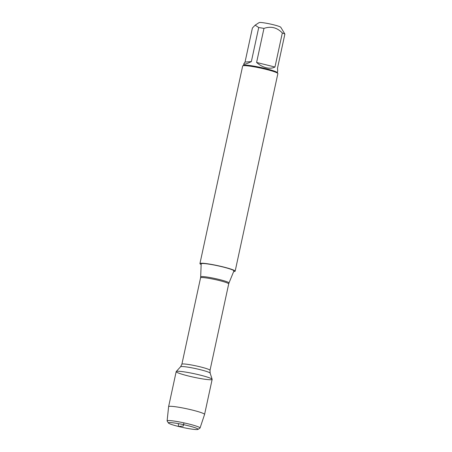 <?xml version="1.0" encoding="UTF-8"?>
<svg xmlns="http://www.w3.org/2000/svg" width="452" height="452" viewBox="0 0 452 452"><rect width="100%" height="100%" fill="white"/><g stroke="black" fill="none" stroke-linecap="round" stroke-linejoin="round"><path stroke-width="0.68" d="M233.91 270.94A16.752 1.605 -167.8 0 0 222.876 266.962A16.752 1.605 -167.8 0 0 201.174 263.861L200.682 276.867A14.481 1.39 12.2 0 1 219.446 279.545A14.481 1.39 12.2 0 1 228.983 282.986L233.91 270.94M201.146 264.505A18.012 1.729 12.2 0 1 199.942 263.567A18.012 1.729 12.2 0 1 223.277 266.929A18.012 1.729 12.2 0 1 235.153 271.177A18.012 1.729 12.2 0 1 233.667 271.533M188.314 375.957A18.396 1.763 -167.8 0 0 212.146 379.29A18.396 1.763 -167.8 0 0 194.541 373.781A18.396 1.763 -167.8 0 0 176.235 371.527A18.396 1.763 -167.8 0 0 188.314 375.957M235.153 271.177L277.867 73.603A18.012 1.729 -167.8 0 0 277.822 73.422A18.012 1.729 -167.8 0 0 265.991 69.354A18.012 1.729 -167.8 0 0 242.775 65.845A18.012 1.729 -167.8 0 0 242.662 65.992L199.942 263.567M255.165 25.142L259.149 22.6A11.114 1.068 12.2 0 1 273.477 24.764A11.114 1.068 12.2 0 1 280.777 27.278L284.884 34.053L277.522 68.099L277.697 70.992L277.336 72.67M245.04 62.082L243.894 63.687C243.814 64.738 246.3 64.043 251.357 61.596L245.04 62.082L252.402 28.035L255.171 25.148L258.719 27.549A17.289 1.655 12.2 0 1 263.962 28.414C270.934 25.99 277.059 27.51 282.33 32.979A17.289 1.655 12.2 0 1 284.884 34.053M251.357 61.596L258.719 27.549M256.6 62.461C259.584 65.105 262.759 66.856 266.121 67.721C269.477 68.529 272.426 68.297 274.969 67.026L256.6 62.461L263.962 28.414M274.969 67.026L282.33 32.979M277.822 73.422L277.274 72.58A17.289 1.655 -167.8 0 0 265.917 68.67A17.289 1.655 -167.8 0 0 243.628 65.303L242.775 65.845M200.05 428.021L204.57 414.456A18.396 1.763 -167.8 0 0 204.575 414.439L212.152 379.392A18.396 1.763 -167.8 0 0 200.021 375.053A18.396 1.763 -167.8 0 0 176.184 371.617L168.607 406.659A18.396 1.763 -167.8 0 0 168.607 406.681L167.116 420.902A16.848 1.616 12.2 0 1 188.947 424.032A16.848 1.616 12.2 0 1 200.05 428.021A16.848 1.616 12.2 0 1 199.948 428.14L197.976 429.4A15.182 1.458 -167.8 0 0 188.066 425.699A15.182 1.458 -167.8 0 0 168.438 423.015A15.182 1.458 -167.8 0 0 182.93 427.49A15.182 1.458 -167.8 0 0 197.976 429.4M204.575 414.439A18.396 1.763 -167.8 0 0 192.445 410.1A18.396 1.763 -167.8 0 0 168.607 406.659M168.438 423.015L167.161 421.055A16.848 1.616 12.2 0 1 167.116 420.902M183.93 422.869L183.235 426.072L178.404 426.445L178.45 423.637M228.983 282.986L228.701 283.901A14.396 1.379 -167.8 0 0 214.92 279.511A14.396 1.379 -167.8 0 0 200.564 277.816L181.879 364.239A14.396 1.379 12.2 0 1 196.236 365.928A14.396 1.379 12.2 0 1 210.016 370.318L210.157 373.149A15.153 1.452 -167.8 0 0 195.659 368.612A15.153 1.452 -167.8 0 0 180.58 366.758L176.235 371.527M228.701 283.901L210.016 370.318M210.157 373.149L212.146 379.29M181.879 364.239L180.58 366.758M200.564 277.816L200.682 276.867M243.532 65.365L243.894 63.687"/></g></svg>
